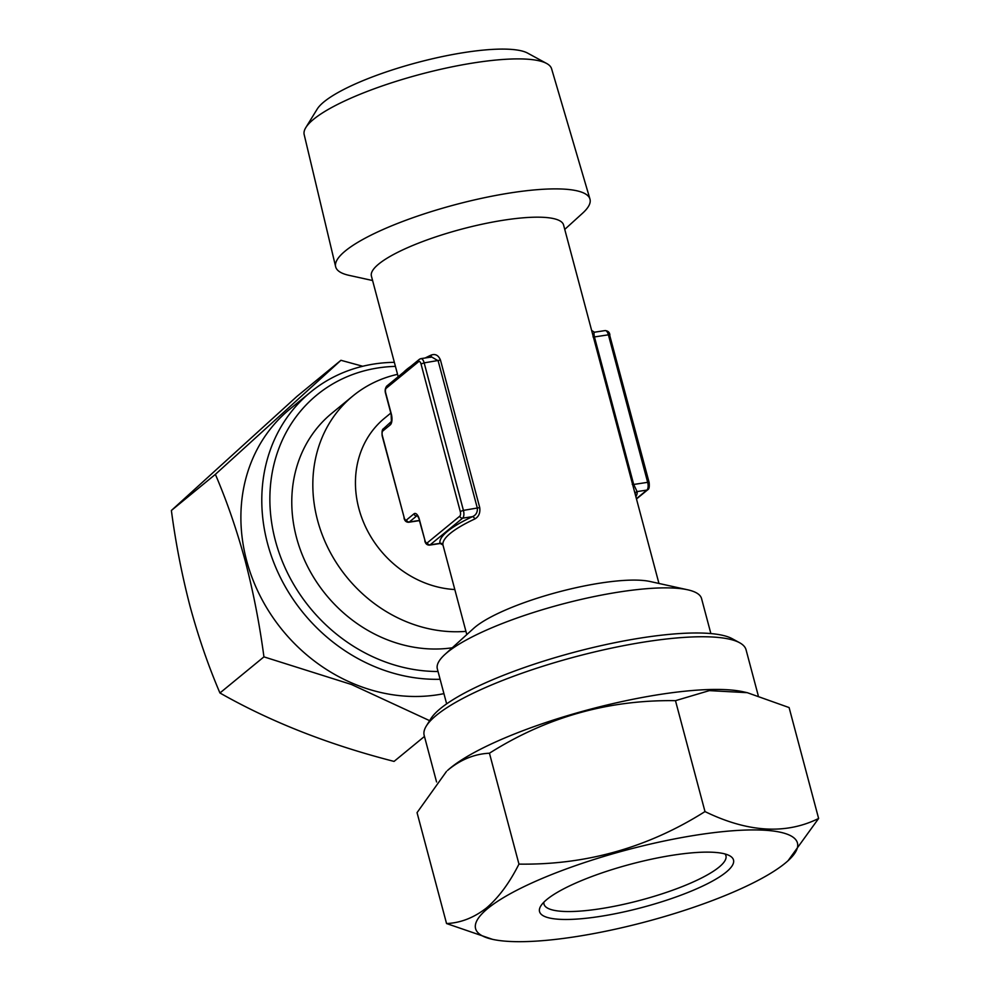 <?xml version="1.0" encoding="UTF-8"?>
<svg xmlns="http://www.w3.org/2000/svg" width="990" height="990" viewBox="0 0 990 990"><rect width="100%" height="100%" fill="white"/><g stroke="black" fill="none" stroke-linecap="round" stroke-linejoin="round"><path stroke-width="1.49" d="M546.901 899.452A100.361 22.386 -14.9 0 1 641.668 861.411A100.361 22.386 -14.9 0 1 729.618 855.731A100.361 22.386 -14.9 0 1 726.14 872.153A100.361 22.386 -14.9 0 1 609.308 914.859A100.361 22.386 -14.9 0 1 540.8 905.974A100.361 22.386 -14.9 0 1 546.901 899.452M725.051 853.974A94.137 21 -14.9 0 1 725.942 855.744A94.137 21 -14.9 0 1 719.037 867.141A94.137 21 -14.9 0 1 619.678 905.194A94.137 21 -14.9 0 1 543.993 904.155A94.137 21 -14.9 0 1 543.881 902.175M487.798 908.449A166.53 37.162 165.1 0 0 492.562 939.349A166.53 37.162 165.1 0 0 642.213 922.73A166.53 37.162 165.1 0 0 785.243 863.144A166.53 37.162 165.1 0 0 788.052 860.731A166.53 37.162 165.1 0 0 695.178 835.275A166.53 37.162 165.1 0 0 487.798 908.449M788.052 860.731L818.619 818.47C785.775 834.719 747.896 832.429 704.991 811.577C648.066 847.588 586.055 865.099 518.958 864.109C509.491 882.919 498.675 897.534 486.511 907.941C473.975 917.73 460.659 922.928 446.552 923.546L492.562 939.349M758.229 695.537L746.064 649.811A166.53 37.162 165.1 0 0 739.604 642.733L732.278 638.736A160.318 35.776 165.1 0 0 591.797 647.807A160.318 35.776 165.1 0 0 440.389 708.58A160.318 35.776 165.1 0 0 430.65 719L426.269 726.091A166.53 37.162 165.1 0 0 424.19 735.446L436.565 781.964M739.604 642.733A166.53 37.162 165.1 0 0 593.678 652.15A166.53 37.162 165.1 0 0 436.404 715.287A166.53 37.162 165.1 0 0 426.269 726.091M747.264 692.678L743.106 691.763A166.53 37.162 165.1 0 0 593.456 708.395A166.53 37.162 165.1 0 0 450.425 767.968A166.53 37.162 165.1 0 0 447.604 770.393L449.497 768.809C461.847 759.095 475.163 753.897 489.444 753.217C546.369 717.193 608.38 699.683 675.477 700.673L709.323 690.624L747.264 692.678L789.104 707.565L818.619 818.47M446.552 923.546L417.05 812.641L446.515 771.383M335.635 266.706L304.178 134.603A128.019 28.561 -14.9 0 1 305.823 127.574L317.184 109.11A111.858 24.96 -14.9 0 1 323.99 101.846A111.858 24.96 -14.9 0 1 429.623 59.437A111.858 24.96 -14.9 0 1 527.633 53.114L546.678 63.496A128.019 28.561 -14.9 0 1 551.591 68.768L589.953 199.04A131.583 29.366 165.1 0 0 483.838 197.839A131.583 29.366 165.1 0 0 345.324 250.94A131.583 29.366 165.1 0 0 335.635 266.706A131.583 29.366 165.1 0 0 349.086 275.356L372.587 280.529M305.823 127.574A128.019 28.561 -14.9 0 1 313.607 119.27A128.019 28.561 -14.9 0 1 434.499 70.736A128.019 28.561 -14.9 0 1 546.678 63.496M398.178 376.707L371.411 276.099A99.421 22.188 -14.9 0 1 378.7 264.058A99.421 22.188 -14.9 0 1 483.64 223.876A99.421 22.188 -14.9 0 1 563.57 224.965L591.636 330.437L594.396 332.219L605.15 330.573C608.033 330.895 609.617 332.343 609.877 334.942L608.404 334.818A6.212 2.661 -98.7 0 0 605.15 330.573M446.651 703.865L437.345 668.894A136.707 30.504 -14.9 0 1 445.055 654.328L473.591 628.427A99.421 22.188 -14.9 0 1 475.274 626.979A99.421 22.188 -14.9 0 1 560.662 591.414A99.421 22.188 -14.9 0 1 650.009 581.489L687.629 589.78A136.707 30.504 -14.9 0 1 701.563 598.591L710.87 633.563M445.055 654.328A136.707 30.504 -14.9 0 1 447.369 652.336A136.707 30.504 -14.9 0 1 564.783 603.43A136.707 30.504 -14.9 0 1 687.629 589.78M390.815 413.078L384.578 418.188A99.421 87.033 50.6 0 0 358.875 508.563A99.421 87.033 50.6 0 0 454.806 589.533M397.547 374.331A136.707 119.666 50.6 0 0 352.886 395.975A136.707 119.666 50.6 0 0 317.543 520.233A136.707 119.666 50.6 0 0 465.943 631.36M442.988 545.044L439.956 543.337A101.908 22.733 -14.9 0 1 472.465 516.656C475.967 515.134 477.601 512.337 477.366 508.266L438.125 360.756L431.677 356.994L420.911 358.64A6.212 2.661 81.3 0 1 424.166 362.872L440.476 360.088L479.729 507.598C480.41 512.993 478.727 516.805 474.705 519.02A2.487 1.51 65 0 0 472.465 516.656L462.652 518.154L430.143 544.834L439.956 543.337A2.487 2.425 -11.1 0 1 442.988 545.044A99.421 22.188 165.1 0 1 450.351 533.325A99.421 22.188 165.1 0 1 474.705 519.02M352.886 395.975L331.836 413.251A136.707 119.666 50.6 0 0 296.493 537.508A136.707 119.666 50.6 0 0 452.269 647.782M424.45 736.449L394.057 761.409C328.804 744.69 270.765 721.883 219.941 692.975C208.383 666.01 198.421 637.127 190.055 606.326C181.888 574.881 175.663 542.928 171.381 510.481L296.938 396.408L340.931 360.298L215.375 474.371C226.797 500.952 236.758 529.836 245.26 561.021C253.341 592.045 259.566 623.985 263.934 656.865L351.475 684.498L429.623 720.658M438.038 671.505A160.318 140.333 -129.4 0 1 275.406 540.726A160.318 140.333 -129.4 0 1 395.431 366.374M440.104 679.276A166.53 145.778 -129.4 0 1 267.535 543.473A166.53 145.778 -129.4 0 1 310.6 392.102A166.53 145.778 -129.4 0 1 394.354 362.328M443.928 693.644A166.53 145.778 -129.4 0 1 246.634 560.625A166.53 145.778 -129.4 0 1 289.699 409.254L310.6 392.102M362.748 366.263L340.931 360.298M219.941 692.975L263.934 656.865M171.381 510.481L215.375 474.371M635.196 494.159L658.956 583.469M635.295 494.555L591.686 330.648M425.168 357.996A99.421 22.188 -14.9 0 1 431.096 355.113C435.303 353.566 438.434 355.224 440.476 360.088M564.745 229.395L582.578 213.221A131.583 29.366 165.1 0 0 589.953 199.04M594.705 332.368C593.839 331.712 593.753 333.246 594.446 336.934L608.404 334.818L647.658 482.328L633.699 484.457L637.077 491.585L646.891 490.087A6.212 2.661 -98.7 0 0 647.658 482.328L649.131 482.452L609.692 335.239M431.096 355.113A2.487 1.51 -115 0 1 430.823 357.13M635.246 494.332A2.487 2.425 168.9 0 1 637.077 491.585A101.908 22.733 -14.9 0 1 635.877 496.72M704.991 811.577L675.477 700.673M518.958 864.109L489.444 753.217M403.635 372.24A99.421 22.188 -14.9 0 1 406.742 369.418A99.421 22.188 -14.9 0 1 410.64 366.486M636.409 498.688L646.891 490.087A2.487 2.178 50.6 0 0 647.844 489.666C649.106 489.184 649.539 486.771 649.131 482.452L648.945 482.749M592.998 336.86L594.446 336.934L633.699 484.457L632.251 484.37M413.931 513.86A8.7 3.737 81.3 0 1 419.364 519.391L424.97 540.466A3.725 1.596 -98.7 0 0 427.296 542.829L459.805 516.149A3.725 1.596 -98.7 0 0 460.263 511.483L421.022 363.974A3.725 1.596 -98.7 0 0 418.696 361.61L386.174 388.29A3.725 1.596 -98.7 0 0 385.716 392.956L391.322 414.03A8.7 3.737 81.3 0 1 390.258 424.883L382.821 430.984A3.725 1.596 -98.7 0 0 382.363 435.65L404.168 517.597A3.725 1.596 -98.7 0 0 406.506 519.96L413.931 513.86A2.487 2.178 50.6 0 0 416.778 515.864L409.34 521.965L419.376 520.443M406.506 519.96A2.487 2.178 50.6 0 0 409.34 521.965A6.212 2.661 81.3 0 1 408.721 522.262L419.426 520.629M421.022 363.974L424.166 362.872L463.419 510.382L479.729 507.598M460.263 511.483L463.419 510.382A6.212 2.661 81.3 0 1 462.652 518.154A2.487 2.178 50.6 0 1 459.805 516.149M382.821 430.984A2.487 2.178 50.6 0 1 383.464 428.732L391.421 421.455L391.149 414.327L385.543 393.253C384.764 390.592 385.184 388.191 386.818 386.038L419.339 359.345A2.487 2.178 50.6 0 1 420.292 358.925A6.212 2.661 81.3 0 1 420.911 358.64L419.339 359.345A2.487 2.178 50.6 0 0 418.696 361.61M427.296 542.829A2.487 2.178 50.6 0 0 430.143 544.834A6.212 2.661 81.3 0 1 429.524 545.131L440.228 543.498M382.363 435.65L382.19 435.946C381.781 431.615 382.202 429.214 383.464 428.732M404.168 517.597L382.19 435.946M390.901 422.631L390.901 422.631A2.487 2.178 50.6 0 0 390.258 424.883M419.364 519.391L417.396 515.58M386.818 386.038A2.487 2.178 50.6 0 0 386.174 388.29M424.97 540.466L419.178 519.688M466.797 634.59L443.037 545.267M403.994 517.894C404.588 520.827 406.16 522.274 408.721 522.262M424.784 540.763C425.391 543.696 426.962 545.144 429.524 545.131M636.483 498.985L647.844 489.666M431.677 356.994L430.526 357.341"/></g></svg>
